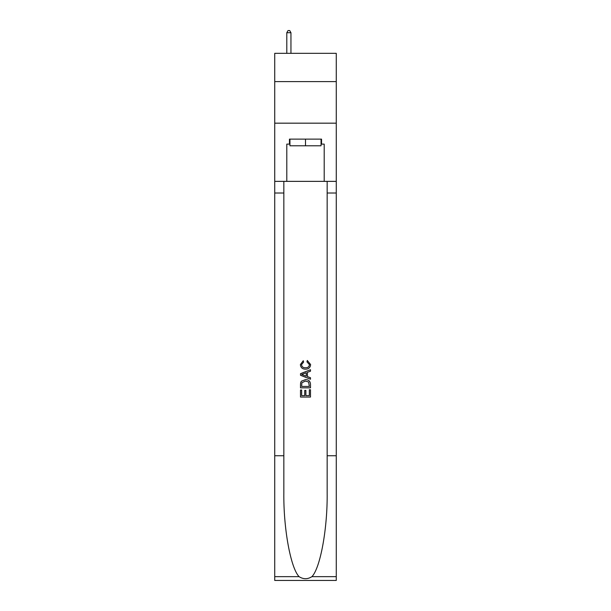 <?xml version="1.0" encoding="UTF-8"?>
<svg xmlns="http://www.w3.org/2000/svg" width="611" height="611" viewBox="0 0 611 611"><rect width="100%" height="100%" fill="white"/><g stroke="black" fill="none" stroke-linecap="round" stroke-linejoin="round"><path stroke-width="0.92" d="M336.264 81.599L336.264 53.333L274.736 53.333L274.736 81.599L336.264 81.599L336.264 123.17L274.736 123.17L274.736 81.599M321.05 139.132L321.05 145.785L289.95 145.785L289.95 139.132M305.5 139.132L305.5 145.785M309.334 389.757L309.334 395.638L305.882 395.638L309.334 395.638L309.334 389.757L310.487 389.757L310.487 397.051L300.505 397.051L300.505 390.017L300.505 397.051M304.729 390.398L304.729 395.638L301.658 395.638L304.729 395.638L304.729 390.398L305.882 390.398L305.882 395.638M301.368 381.211L300.65 382.662L301.368 381.211L305.439 379.652C308.631 379.637 310.312 381.18 310.487 384.266L310.487 387.84L300.505 387.84L300.505 384.426L300.505 387.84M307.287 360.467L306.959 361.872L307.287 360.467L310.609 364.538C310.342 367.601 308.616 369.143 305.424 369.166L305.424 369.166C302.353 369.097 300.673 367.562 300.383 364.568L303.277 360.719L303.583 362.132L301.529 364.637C301.826 366.791 303.125 367.83 305.416 367.753C307.753 367.875 309.097 366.852 309.464 364.668L306.966 361.872M311.931 576.654L336.264 576.654L336.264 580.45L274.736 580.45L274.736 455.737L283.84 455.737L283.84 492.817C283.397 528.255 290.592 567.84 299.069 576.654C303.354 579.388 307.639 579.388 311.931 576.654C320.408 567.84 327.603 528.255 327.16 492.817L327.16 181.368M300.505 373.68L300.505 375.269L310.487 379.225L300.505 375.269L300.505 373.68L310.487 369.716L300.505 373.68M327.16 455.737L336.264 455.737L336.264 123.17M274.736 455.737L274.736 123.17M283.84 181.368L283.84 455.737M336.264 576.654L336.264 455.737M274.736 181.368L286.796 181.368L286.796 144.12L289.95 144.12M321.05 144.12L321.546 144.12L321.546 139.132L289.454 139.132L289.454 144.12M321.546 144.12L324.204 144.12L324.204 181.368L336.264 181.368M286.796 181.368L324.204 181.368M310.487 369.716L310.487 371.213L307.417 372.343L307.417 376.597L310.487 377.735L310.487 379.225M303.499 375.154L306.264 376.177L306.264 372.771L301.658 374.474L303.499 375.154M306.264 372.771L306.264 376.177M300.505 384.426L300.65 382.662M308.624 382.02L309.334 386.435L308.624 382.02L305.416 381.058L301.865 382.761L301.658 386.435L309.334 386.435L301.658 386.435M300.505 390.017L301.658 390.017L301.658 395.638M290.951 53.333L290.951 32.711L286.796 32.711L286.796 53.333M286.796 32.711L288.041 30.55L289.706 30.55L290.951 32.711M327.16 193.007L336.264 193.007M283.84 193.007L274.736 193.007M274.736 576.654L299.069 576.654"/></g></svg>
